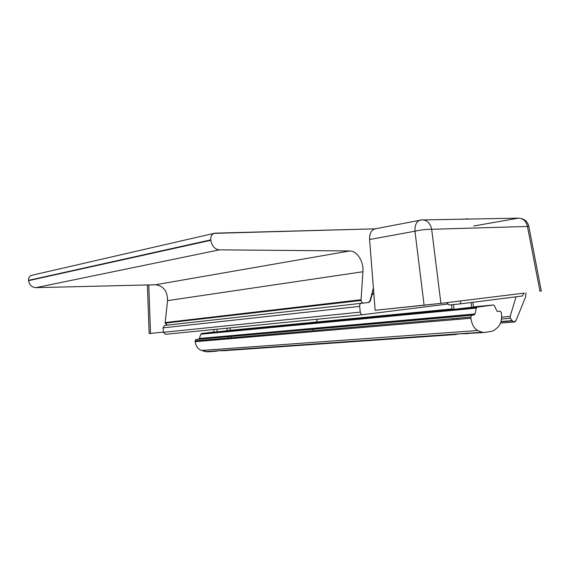 <?xml version="1.0" encoding="UTF-8"?>
<svg xmlns="http://www.w3.org/2000/svg" width="570" height="570" viewBox="0 0 570 570"><rect width="100%" height="100%" fill="white"/><g stroke="black" fill="none" stroke-linecap="round" stroke-linejoin="round"><path stroke-width="0.85" d="M165.564 334.305L163.476 332.31L162.992 327.871L164.588 325.442L162.992 327.871L163.476 332.31L165.564 334.305L362.47 314.726M373.378 293.443L371.961 295.004L370.422 300.867L368.94 302.456L361.245 303.318C360.09 303.625 359.556 304.644 359.634 306.389L360.283 312.103C360.596 313.821 361.352 314.69 362.541 314.718L448.084 304.017L362.541 314.718C361.352 314.69 360.596 313.821 360.283 312.103L163.476 332.31L360.283 312.103L359.634 306.389L162.992 327.871L359.634 306.389C359.549 304.708 360.055 303.689 361.152 303.333L164.588 325.442L369.025 302.449L370.422 300.867L370.001 300.917L370.422 300.867L371.961 295.004L371.54 295.053L373.428 293.436L371.918 293.621L373.314 293.45M373.428 293.436L373.813 293.393L373.428 293.436M373.628 291.092L372.545 291.227L373.628 291.092M373.386 288.014L370.001 300.917L368.548 302.506L370.001 300.917L373.386 288.014M169.34 324.907L167.231 325.149L169.34 324.907M32.298 275.16L31.542 275.339C29.419 276.208 28.415 277.882 28.529 280.362L210.765 239.885L210.807 240.284L210.765 239.885L28.529 280.362L210.807 240.284C211.897 246.083 214.755 249.268 219.386 249.845C214.755 249.268 211.897 246.083 210.807 240.284L28.564 280.661C29.426 285.007 31.906 287.337 36.003 287.643L219.386 249.845L349.752 250.964L219.386 249.845L36.003 287.643L155.496 284.765L349.752 250.964C357.048 250.764 363.824 261.587 362.94 271.733C363.824 261.587 357.048 250.764 349.752 250.964L155.496 284.765C163.505 285.884 167.53 291.177 167.559 300.639L362.94 271.733L361.067 299.713L362.94 271.733L167.559 300.639L165.158 322.556L361.067 299.713L361.088 300.454C361.394 302.15 362.135 303.026 363.304 303.09C362.135 303.026 361.394 302.15 361.088 300.454L165.158 323.133L167.174 325.149L165.158 322.556L167.559 300.639C167.53 291.177 163.505 285.884 155.496 284.765L36.003 287.643C31.906 287.337 29.426 285.007 28.564 280.661L28.529 280.362C28.493 277.334 29.854 275.588 32.625 275.132M210.765 239.885C210.572 236.593 211.662 234.42 214.035 233.365L375.003 228.827L215.253 233.144C212.14 233.629 210.643 235.873 210.765 239.885M165.158 322.556L165.158 323.133L361.088 300.454L361.067 299.713L165.158 322.556M313.03 330.115L313.407 329.196L313.03 330.115M316.371 322.014L317.54 319.193L316.371 322.014M525.412 297.376L516.114 320.319L514.368 322.007L512.38 320.917L500.93 321.822L512.38 320.917L510.435 318.295L501.465 319.029L510.435 318.295L510.15 316.428L501.607 317.141L510.15 316.428L516.057 296.806L510.15 316.428L510.435 318.295L512.38 320.917C513.848 322.542 515.088 322.342 516.114 320.319L525.412 297.376L526.017 292.894L525.412 297.376M512.173 320.632L501.009 321.516L512.173 320.632M471.654 307.373L471.098 302.513L471.654 307.373M466.481 219.051L460.674 219.158L466.481 219.051M454.005 309.296L453.464 304.565M469.117 219.008L466.239 218.837M228.185 338.886L227.943 336.713L228.185 338.886M227.387 331.697L227.316 331.049L227.387 331.697M227.287 330.814L226.995 328.199L227.287 330.814M217.213 331.954L216.906 329.196M457.012 315.545L457.111 316.407L457.012 315.545M457.325 318.267L457.453 319.385L457.325 318.267M468.276 333.642L460.389 333.749L481.907 332.239L484.186 332.531L492.423 331.142L494.489 330.123L497.874 327.194C500.795 324.287 501.992 319.806 501.457 313.735C501.992 319.806 500.795 324.287 497.874 327.194L494.489 330.123L492.423 331.142L484.037 332.552L481.907 332.239L459.114 333.806L454.938 334.583L218.623 350.714L459.114 333.806L483.595 332.588M452.046 309.36L456.271 309.09L452.046 309.36M217.868 350.742L223.796 350.7L454.789 334.597L457.966 333.92L217.868 350.742M207.751 351.811L201.552 350.45C197.997 349.146 195.873 346.225 195.168 341.694L195.923 339.535L198.602 339.186L474.29 314.897L198.602 339.186L199.379 338.473L475.045 313.935L199.379 338.473L200.797 334.219L476.292 308.121L200.797 334.219L201.566 333.507L477.047 307.173L201.566 333.507L214.113 331.954L201.566 333.507L200.797 334.219L199.379 338.473L198.609 339.186L195.923 339.535L471.568 315.288L470.763 317.105L470.898 318.245C471.825 324.522 474.133 328.612 477.817 330.5C474.133 328.612 471.825 324.522 470.898 318.245L195.168 341.694C195.873 346.225 197.997 349.146 201.552 350.45L477.817 330.5L481.907 332.239L477.817 330.5L201.552 350.45L205.506 351.633L217.248 350.814L205.506 351.633L207.601 351.825L216.208 351.227M219.186 350.714L216.237 351.127L219.186 350.714M500.232 311.17L501.336 312.645L500.232 311.17L497.268 311.434L500.232 311.17M496.791 310.835L497.688 311.534L496.791 310.835L494.375 305.677L496.791 310.835M493.47 304.971L494.375 305.677L493.47 304.971L473.463 306.895L493.47 304.971L477.047 307.173L493.47 304.971M230.244 330.301L451.996 308.961L230.244 330.301M213.843 329.503L214.149 332.232L230.252 330.379L214.142 332.203M473.478 307.031L456.271 309.09L473.478 307.031M476.292 308.121L477.047 307.173L476.292 308.121L475.045 313.935L476.292 308.121M474.29 314.897L475.045 313.935L474.29 314.897L471.568 315.288L474.29 314.897M501.457 313.735L501.336 312.645M216.344 336.963L216.415 337.618L216.344 336.963M216.571 339.022L216.664 339.863L216.571 339.022M470.763 317.105L471.561 315.288L195.916 339.535L195.083 340.874L470.763 317.105L195.083 340.874M195.168 341.694L470.898 318.245M431.661 229.29C430.343 223.319 427.243 220.17 422.37 219.828C427.243 220.17 430.343 223.319 431.661 229.29C426.574 229.197 421.016 229.838 414.974 231.213C421.016 229.838 426.574 229.197 431.661 229.29L527.449 226.461C526.224 221.21 523.253 218.431 518.529 218.139C523.253 218.431 526.224 221.21 527.449 226.461L431.661 229.29L440.916 303.368L431.661 229.29M420.596 219.999L419.94 220.134C416.421 221.559 414.761 225.25 414.974 231.213L424.094 305.249L440.916 303.368L375.138 310.294L424.094 305.249L414.974 231.213C414.761 225.25 416.421 221.559 419.94 220.134L420.596 219.999M375.416 228.762L374.647 228.912C371.099 230.301 369.417 233.835 369.588 239.514L414.974 231.213L369.588 239.514L375.138 310.294L369.588 239.514C369.495 233.03 371.569 229.432 375.822 228.734M421.109 219.963L518.529 218.139L473.677 225.998M524.215 293.115L522.334 296.008L460.46 303.86L449.103 305L460.46 303.86L460.496 300.96L440.916 303.368L460.496 300.96L460.46 303.86L522.334 296.008L524.215 293.115L460.496 300.96L524.215 293.115M446.688 302.663L449.103 305L446.688 302.663M539.933 291.092C541.985 290.899 541.992 290.928 539.947 291.177L527.449 226.461L539.947 291.177L541.308 290.971L528.86 226.525L527.449 226.461L528.86 226.525M148.784 284.929L150.523 333.421L163.455 332.096L149.148 333.557L150.523 333.421L148.784 284.929M361.152 303.333L164.502 325.456M369.025 302.449L368.605 302.492M214.035 233.365L31.542 275.339M514.368 322.007L500.517 323.083M452.053 309.432L451.511 304.758M473.485 307.102L472.929 302.278M231.171 338.63L230.928 336.457M230.365 331.412L230.294 330.764M230.252 330.408L229.974 327.9M453.236 319.749L453.107 318.63M452.894 316.778L452.794 315.915M477.033 307.173L201.552 333.514M474.297 314.897L198.609 339.186M215.004 340.005L214.911 339.164M214.755 337.768L214.683 337.112M471.561 315.288L195.916 339.535M422.37 219.828L374.647 228.912M518.529 218.139C524.122 218.545 527.556 221.281 528.825 226.347M147.409 284.964L149.148 333.557"/></g></svg>
